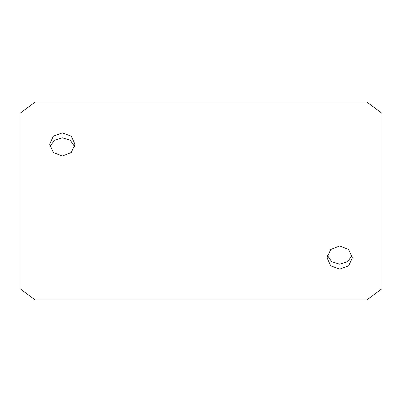 <?xml version="1.0" encoding="UTF-8"?>
<svg xmlns="http://www.w3.org/2000/svg" width="402" height="402" viewBox="0 0 402 402"><rect width="100%" height="100%" fill="white"/><g stroke="black" fill="none" stroke-linecap="round" stroke-linejoin="round"><path stroke-width="0.6" d="M62.31 156.031L53.35 152.524L49.647 144.228L53.355 136.157L62.31 132.886L71.26 136.157L74.973 144.228L71.265 152.524L62.31 156.031M49.933 146.68L54.36 140.268L62.31 137.801L70.26 140.268L74.687 146.685M339.69 269.114L330.73 265.838L327.027 257.772L330.735 249.471L339.69 245.969L348.64 249.471L352.353 257.772L348.645 265.838L339.69 269.114M352.067 255.315L347.645 261.727L339.69 264.199L331.735 261.727L327.313 255.31M366.825 102.018L35.175 102.018L20.1 113.248L20.1 288.752L35.175 299.982L366.825 299.982L381.9 288.752L381.9 113.248L366.825 102.018"/></g></svg>
